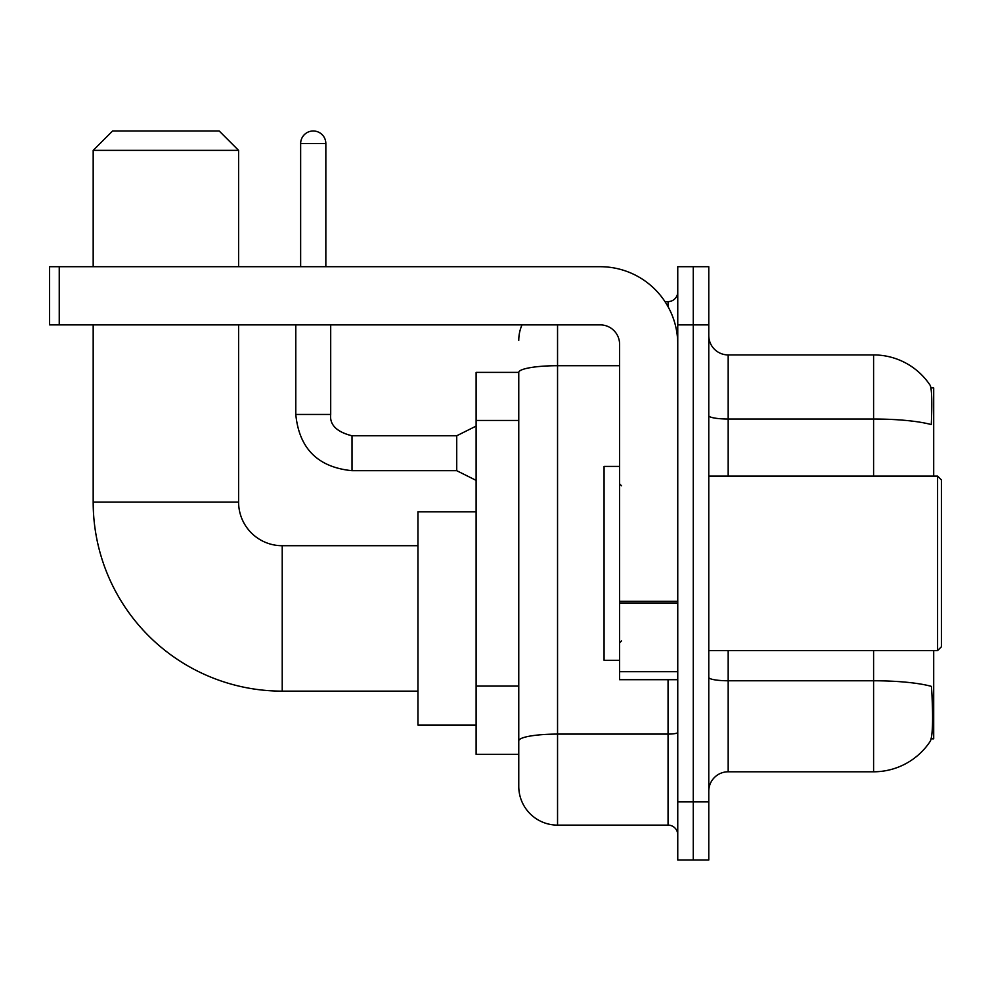 <?xml version="1.0" encoding="UTF-8"?>
<svg xmlns="http://www.w3.org/2000/svg" width="991" height="991" viewBox="0 0 991 991"><rect width="100%" height="100%" fill="white"/><g stroke="black" fill="none" stroke-linecap="round" stroke-linejoin="round"><path stroke-width="1.49" d="M933.695 476.114L933.695 387.89L930.945 387.89M931.181 738.828L933.695 738.828L933.695 650.616M518.764 372.381L476.114 372.381L476.114 754.349L518.764 754.349L518.764 786.334L518.764 372.381M708.776 791.19A19.386 19.386 0 0 1 728.174 771.791L873.591 771.791A67.859 67.859 0 0 0 930.326 741.169L929.942 741.739L930.326 741.169C932.655 735.706 933.188 720.061 931.924 694.233L931.429 686.391A67.859 11.781 180 0 0 873.591 680.767L873.591 650.616M693.266 801.843L693.266 860.015L708.776 860.015L708.776 801.843L693.266 801.843L693.266 860.015L677.757 860.015L677.757 801.843L693.266 801.843L693.266 324.875L693.266 801.843M677.757 801.843L677.757 266.703L693.266 266.703L693.266 324.875L693.266 266.703L708.776 266.703L708.776 801.843M873.591 476.114L873.591 419.02A67.859 11.781 180 0 1 931.28 424.594C932.209 402.259 931.837 389.178 930.177 385.338L930.177 385.338A67.859 67.859 0 0 0 873.591 354.927A67.859 67.859 0 0 1 929.942 384.979A67.859 67.859 0 0 0 873.591 354.927L728.174 354.927A19.386 19.386 0 0 1 708.776 335.54A19.386 19.386 0 0 0 728.174 354.927L728.174 476.114M557.549 324.875L557.549 825.119L668.058 825.119L668.058 679.702M664.973 301.611L668.058 301.611A9.699 9.699 0 0 0 677.757 291.911M518.764 765.015L518.764 747.561M677.757 834.806A9.699 9.699 0 0 0 668.058 825.119M518.764 340.384A38.773 38.773 0 0 1 522.009 324.875M557.549 825.119A38.773 38.773 0 0 1 518.764 786.334M417.942 691.136L282.224 691.136A189.046 189.046 0 0 1 93.179 502.09L93.179 324.875M282.224 691.136L282.224 545.719A43.629 43.629 0 0 1 238.596 502.09L238.596 324.875M112.565 130.985L219.209 130.985L238.596 150.372L93.179 150.372L112.565 130.985M238.596 266.703L238.596 150.372M93.179 266.703L93.179 150.372M476.114 511.79L417.942 511.79L417.942 725.065L476.114 725.065M677.757 679.702L619.586 679.702L619.586 601.289L677.757 601.289M677.757 344.261A77.558 77.558 0 0 0 600.199 266.703L59.249 266.703L59.249 324.875L600.199 324.875A19.386 19.386 0 0 1 619.586 344.261L619.586 601.289M59.249 324.875L49.55 324.875L49.55 266.703L59.249 266.703M937.573 476.114L941.45 479.991L941.45 646.739L937.573 650.616L937.573 476.114L708.776 476.114M619.586 466.414L604.076 466.414L604.076 660.303L619.586 660.303M300.645 266.703L300.645 143.584A12.598 12.598 0 0 1 313.243 130.985A12.598 12.598 0 0 1 325.841 143.584L325.841 266.703M476.114 480.375L456.727 470.688L456.727 435.78L476.114 426.093M295.789 324.875L295.789 414.449L330.697 414.449L330.697 324.875M518.764 420.444L476.114 420.444M518.764 686.082L476.114 686.082M873.591 771.791L873.591 680.767L728.174 680.767L728.174 771.791M930.177 385.338A67.859 67.859 0 0 0 873.591 354.927L873.591 419.02L728.174 419.02A19.386 3.369 0 0 1 708.776 415.65M708.776 324.875L677.757 324.875M728.174 650.616L728.174 680.767A19.386 3.369 0 0 1 708.776 677.398M677.757 732.411A9.699 1.685 0 0 1 668.058 734.096L557.549 734.096A38.773 6.739 180 0 0 518.764 740.822M518.764 372.43A38.773 6.739 180 0 1 557.549 365.704L619.586 365.704M668.058 306.714L668.058 301.611M93.179 502.09L238.596 502.09M677.757 602.974L619.586 602.974M619.586 671.687L677.757 671.687M456.727 470.688L352.016 470.688C317.913 467.306 299.158 448.564 295.789 414.449C299.158 448.564 317.913 467.306 352.016 470.688C317.913 467.306 299.158 448.564 295.789 414.449C299.158 448.564 317.913 467.306 352.016 470.688C317.913 467.306 299.158 448.564 295.789 414.449C299.158 448.564 317.913 467.306 352.016 470.688C317.913 467.306 299.158 448.564 295.789 414.449C299.158 448.564 317.913 467.306 352.016 470.688C317.913 467.306 299.158 448.564 295.789 414.449C299.158 448.564 317.913 467.306 352.016 470.688C317.913 467.306 299.158 448.564 295.789 414.449C299.158 448.564 317.913 467.306 352.016 470.688C317.913 467.306 299.158 448.564 295.789 414.449C299.158 448.564 317.913 467.306 352.016 470.688C317.913 467.306 299.158 448.564 295.789 414.449C299.158 448.564 317.913 467.306 352.016 470.688L352.016 435.817C336.63 431.903 329.52 424.792 330.697 414.449C329.52 424.792 336.63 431.903 352.016 435.78C336.63 431.903 329.52 424.792 330.697 414.449C329.52 424.792 336.63 431.903 352.016 435.78C336.63 431.903 329.52 424.792 330.697 414.449C329.52 424.792 336.63 431.903 352.016 435.78C336.63 431.903 329.52 424.792 330.697 414.449C329.52 424.792 336.63 431.903 352.016 435.78C336.63 431.903 329.52 424.792 330.697 414.449C329.52 424.792 336.63 431.903 352.016 435.78C336.63 431.903 329.52 424.792 330.697 414.449C329.52 424.792 336.63 431.903 352.016 435.78C336.63 431.903 329.52 424.792 330.697 414.449C329.52 424.792 336.63 431.903 352.016 435.78C336.63 431.903 329.52 424.792 330.697 414.449C329.52 424.792 336.63 431.903 352.016 435.78L456.727 435.78M300.645 143.584L325.841 143.584M417.942 545.719L282.224 545.719M708.776 650.616L937.573 650.616M621.53 485.801L619.586 483.868M621.53 640.917L619.586 642.862M295.789 414.449C299.158 448.564 317.913 467.306 352.016 470.688M330.697 414.449C329.52 424.792 336.63 431.903 352.016 435.78"/></g></svg>

